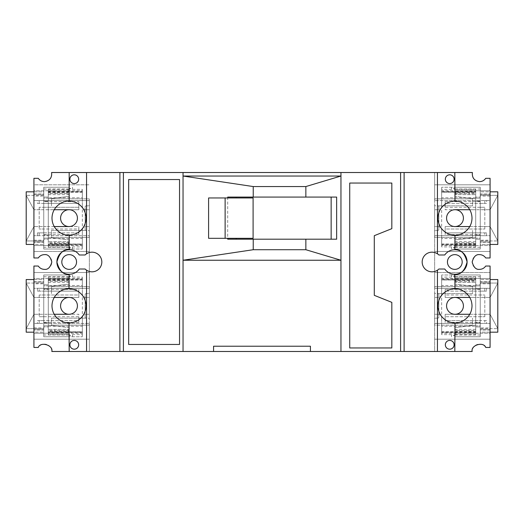 <?xml version="1.0" encoding="UTF-8"?>
<svg xmlns="http://www.w3.org/2000/svg" width="524" height="524" viewBox="0 0 524 524"><rect width="100%" height="100%" fill="white"/><g stroke="black" fill="none" stroke-linecap="round" stroke-linejoin="round"><path stroke-width="0.39" stroke-dasharray="2.62 1.97" d="M475.694 330.421L475.694 281.296L469.026 281.296L469.026 278.493L490.078 278.493L490.078 333.231L469.026 333.231L469.026 330.421L475.694 330.421L475.694 325.162L475.694 334.633L454.4 334.633L475.694 334.633L475.694 332.655L441.66 332.655L441.66 331.83L441.66 333.231L441.66 326.216L475.694 326.216L475.694 314.282L469.779 314.282M441.66 331.672L475.694 331.672L475.694 333.231L441.66 333.231M475.694 333.231L475.694 332.465L441.66 332.465M475.694 279.259L475.694 279.895L441.66 279.895L441.66 279.259L475.694 279.259L475.694 278.493L475.694 280.045L441.66 280.045L441.66 279.259M48.306 193.579L48.306 242.704L54.974 242.704L54.974 245.507L33.922 245.507L33.922 190.769L54.974 190.769L54.974 193.579L48.306 193.579L48.306 198.838L48.306 189.367L69.6 189.367L48.306 189.367L48.306 191.345L82.34 191.345L82.34 192.17L82.34 190.769L82.34 197.784L48.306 197.784L48.306 209.718L54.221 209.718M82.34 192.328L48.306 192.328L48.306 190.769L82.34 190.769M48.306 190.769L48.306 191.535L82.34 191.535M48.306 244.741L48.306 244.105L82.34 244.105L82.34 244.741L48.306 244.741L48.306 245.507L48.306 243.955L82.34 243.955L82.34 244.741M48.306 281.296L48.306 330.421L54.974 330.421L54.974 333.231L33.922 333.231L33.922 278.493L54.974 278.493L54.974 281.296L48.306 281.296L48.306 286.562L48.306 277.091L69.6 277.091L48.306 277.091L48.306 279.069L82.34 279.069L82.34 279.895L82.34 278.493L82.34 285.508L48.306 285.508L48.306 297.442L54.221 297.442M82.34 280.045L48.306 280.045L48.306 278.493L82.34 278.493M48.306 278.493L48.306 279.259L82.34 279.259M48.306 332.465L48.306 331.83L82.34 331.83L82.34 332.465L48.306 332.465L48.306 333.231L48.306 331.672L82.34 331.672L82.34 332.465M475.694 242.704L475.694 193.579L469.026 193.579L469.026 190.769L490.078 190.769L490.078 245.507L469.026 245.507L469.026 242.704L475.694 242.704L475.694 237.438L475.694 246.909L454.4 246.909L475.694 246.909L475.694 244.931L441.66 244.931L441.66 244.105L441.66 245.507L441.66 238.492L475.694 238.492L475.694 226.558L469.779 226.558M441.66 243.955L475.694 243.955L475.694 245.507L441.66 245.507M475.694 245.507L475.694 244.741L441.66 244.741M475.694 191.535L475.694 192.17L441.66 192.17L441.66 191.535L475.694 191.535L475.694 190.769L475.694 192.328L441.66 192.328L441.66 191.535M485.722 178.311A7.369 7.369 0 0 1 472.399 172.52L434.638 172.52L434.638 201.295L434.638 172.52L51.601 172.52A7.369 7.369 0 0 1 38.278 178.311L33.922 178.311L33.922 257.965L38.278 257.965A7.369 7.369 0 0 1 51.817 262A7.369 7.369 0 0 1 38.278 266.035L33.922 266.035L33.922 347.445L38.278 347.445A7.369 7.369 0 0 1 51.817 351.48L89.362 351.48L89.362 322.705L89.362 351.48L434.638 351.48L434.638 322.705L434.638 351.48L472.183 351.48A7.369 7.369 0 0 1 485.722 347.445L490.078 347.445L490.078 266.035L485.722 266.035A7.369 7.369 0 0 1 472.183 262A7.369 7.369 0 0 1 485.722 257.965L490.078 257.965L490.078 178.311L485.722 178.311M449.73 183.577A4.389 4.389 0 0 1 445.341 179.188A4.389 4.389 0 0 1 449.73 174.806A4.389 4.389 0 0 1 454.111 179.188A4.389 4.389 0 0 1 449.73 183.577M454.989 322.882A17.017 17.017 0 0 1 437.972 305.859A17.017 17.017 0 0 1 454.989 288.842A17.017 17.017 0 0 1 472.006 305.859A17.017 17.017 0 0 1 454.989 322.882M454.989 201.118A17.017 17.017 0 0 0 437.972 218.141A17.017 17.017 0 0 0 454.989 235.158A17.017 17.017 0 0 0 472.006 218.141A17.017 17.017 0 0 0 454.989 201.118M454.819 249.719A12.281 12.281 0 0 0 444.738 254.985L438.883 254.985A9.825 9.825 0 0 0 422.18 262A9.825 9.825 0 0 0 438.883 269.015L444.738 269.015A12.281 12.281 0 0 0 454.819 274.281M69.181 274.281A12.281 12.281 0 0 0 79.262 269.015L85.117 269.015A9.825 9.825 0 0 0 101.82 262A9.825 9.825 0 0 0 85.117 254.985L79.262 254.985A12.281 12.281 0 0 0 69.181 249.719M74.27 183.577A4.389 4.389 0 0 1 69.889 179.188A4.389 4.389 0 0 1 74.27 174.806A4.389 4.389 0 0 1 78.659 179.188A4.389 4.389 0 0 1 74.27 183.577M69.011 201.118A17.017 17.017 0 0 0 51.987 218.141A17.017 17.017 0 0 0 69.011 235.158A17.017 17.017 0 0 0 86.028 218.141A17.017 17.017 0 0 0 69.011 201.118M69.011 288.842A17.017 17.017 0 0 0 51.987 305.859A17.017 17.017 0 0 0 69.011 322.882A17.017 17.017 0 0 0 86.028 305.859A17.017 17.017 0 0 0 69.011 288.842M454.819 269.369A7.369 7.369 0 0 1 447.444 262A7.369 7.369 0 0 1 454.819 254.631A7.369 7.369 0 0 1 462.181 262A7.369 7.369 0 0 1 454.819 269.369M449.73 349.194A4.389 4.389 0 0 1 445.341 344.812A4.389 4.389 0 0 1 449.73 340.423A4.389 4.389 0 0 1 454.111 344.812A4.389 4.389 0 0 1 449.73 349.194M74.27 349.194A4.389 4.389 0 0 1 69.889 344.812A4.389 4.389 0 0 1 74.27 340.423A4.389 4.389 0 0 1 78.659 344.812A4.389 4.389 0 0 1 74.27 349.194M69.181 269.369A7.369 7.369 0 0 1 61.812 262A7.369 7.369 0 0 1 69.181 254.631A7.369 7.369 0 0 1 76.55 262A7.369 7.369 0 0 1 69.181 269.369M434.638 231.47L434.638 204.805L434.638 231.47A1.055 1.055 0 0 1 435.693 230.422L437.795 230.422A1.055 1.055 0 0 0 438.85 229.368L438.85 206.908A1.055 1.055 0 0 0 437.795 205.86L472.537 205.86L472.537 198.838L434.855 198.838A14.037 14.037 0 0 0 434.638 201.295A14.037 14.037 0 0 1 434.855 198.838L472.537 198.838L472.537 205.86L437.795 205.86A1.055 1.055 0 0 1 438.85 206.908L438.85 229.368A1.055 1.055 0 0 1 437.795 230.422L435.693 230.422A1.055 1.055 0 0 0 434.638 231.47M486.573 232.879L484.818 232.879L484.818 235.682L490.078 235.682L490.078 184.802L490.078 251.474L490.078 235.682L434.638 235.682L434.638 289.019L434.638 184.802L434.638 235.682L486.573 235.682L486.573 232.879L445.164 232.879L445.164 229.014L480.253 229.014L480.253 207.262L445.164 207.262L445.164 203.404L480.253 203.404L480.253 207.262L484.818 207.262L445.164 207.262L445.164 209.718L454.989 209.718L445.164 209.718L445.164 201.648L445.164 203.404L486.573 203.404L486.573 200.594L484.818 200.594L490.078 200.594L434.638 200.594L486.573 200.594M434.638 209.718L434.638 226.558L438.149 226.558L434.638 226.558L434.638 209.718L438.149 209.718C440.265 209.495 441.437 208.323 441.66 206.207A3.511 3.511 0 0 1 438.149 209.718L434.638 209.718M434.638 319.195L434.638 292.53L434.638 319.195A1.055 1.055 0 0 1 435.693 318.14L437.795 318.14A1.055 1.055 0 0 0 438.85 317.092L438.85 294.632A1.055 1.055 0 0 0 437.795 293.578L472.537 293.578L472.537 286.562L434.855 286.562A14.037 14.037 0 0 0 434.638 289.019A14.037 14.037 0 0 1 434.855 286.562L472.537 286.562L472.537 293.578L437.795 293.578A1.055 1.055 0 0 1 438.85 294.632L438.85 317.092A1.055 1.055 0 0 1 437.795 318.14L435.693 318.14A1.055 1.055 0 0 0 434.638 319.195M486.573 320.596L484.818 320.596L484.818 323.406L490.078 323.406L434.658 323.406A14.037 14.037 0 0 0 434.855 325.162L472.537 325.162L472.537 318.14L472.537 325.162L434.855 325.162A14.037 14.037 0 0 1 434.638 322.705A14.037 14.037 0 0 0 434.658 323.406L434.638 272.526L434.638 323.406L486.573 323.406L486.573 320.596L445.164 320.596L445.164 316.738L480.253 316.738L480.253 294.986L445.164 294.986L445.164 291.121L480.253 291.121L480.253 294.986L484.818 294.986L445.164 294.986L445.164 297.442L454.989 297.442L445.164 297.442L445.164 289.372L445.164 291.121L486.573 291.121L486.573 288.318L484.818 288.318L490.078 288.318L434.638 288.318L486.573 288.318M89.362 292.53L89.362 319.195L89.362 292.53A1.055 1.055 0 0 1 88.307 293.578L86.205 293.578A1.055 1.055 0 0 0 85.15 294.632L85.15 317.092A1.055 1.055 0 0 0 86.205 318.14L51.463 318.14L51.463 325.162L89.145 325.162A14.037 14.037 0 0 0 89.362 322.705A14.037 14.037 0 0 1 89.145 325.162L51.463 325.162L51.463 318.14L86.205 318.14A1.055 1.055 0 0 1 85.15 317.092L85.15 294.632A1.055 1.055 0 0 1 86.205 293.578L88.307 293.578A1.055 1.055 0 0 0 89.362 292.53M37.427 291.121L39.182 291.121L39.182 288.318L33.922 288.318L33.922 272.526L33.922 339.198L33.922 288.318L89.362 288.318L89.362 234.981L89.362 339.198L89.362 288.318L37.427 288.318L37.427 291.121L78.836 291.121L78.836 294.986L43.747 294.986L43.747 316.738L78.836 316.738L78.836 320.596L43.747 320.596L43.747 316.738L39.182 316.738L78.836 316.738L78.836 314.282L69.011 314.282L78.836 314.282L78.836 322.352L78.836 320.596L37.427 320.596L37.427 323.406L39.182 323.406L33.922 323.406L89.362 323.406L37.427 323.406M89.362 314.282L89.362 297.442L85.851 297.442L89.362 297.442L89.362 314.282L85.851 314.282C83.735 314.505 82.563 315.677 82.34 317.793A3.511 3.511 0 0 1 85.851 314.282L89.362 314.282M89.362 204.805L89.362 231.47L89.362 204.805A1.055 1.055 0 0 1 88.307 205.86L86.205 205.86A1.055 1.055 0 0 0 85.15 206.908L85.15 229.368A1.055 1.055 0 0 0 86.205 230.422L51.463 230.422L51.463 237.438L89.145 237.438A14.037 14.037 0 0 0 89.342 235.682L89.342 235.682A14.037 14.037 0 0 0 89.362 234.981A14.037 14.037 0 0 1 89.145 237.438L51.463 237.438L51.463 230.422L86.205 230.422A1.055 1.055 0 0 1 85.15 229.368L85.15 206.908A1.055 1.055 0 0 1 86.205 205.86L88.307 205.86A1.055 1.055 0 0 0 89.362 204.805M89.362 200.594L89.362 251.474L89.362 200.594L37.427 200.594L37.427 203.404L78.836 203.404L78.836 207.262L43.747 207.262L43.747 229.014L78.836 229.014L78.836 232.879L43.747 232.879L43.747 229.014L39.182 229.014L78.836 229.014L78.836 226.558L69.011 226.558L78.836 226.558L78.836 234.628L78.836 232.879L37.427 232.879L37.427 235.682L39.182 235.682L33.922 235.682L33.922 200.594L89.362 200.594M434.638 297.442L434.638 314.282L438.149 314.282L434.638 314.282L434.638 297.442L438.149 297.442C440.265 297.219 441.437 296.047 441.66 293.931A3.511 3.511 0 0 1 438.149 297.442L434.638 297.442M475.694 280.045L475.694 297.442L480.253 297.442L454.989 297.442A8.423 8.423 0 0 0 446.572 305.859A8.423 8.423 0 0 0 454.989 314.282L445.164 314.282L445.164 316.738L484.818 316.738L480.253 316.738L480.253 320.596L484.818 320.596L484.818 323.406L486.573 323.406M89.362 226.558L89.362 209.718L85.851 209.718L89.362 209.718L89.362 226.558L85.851 226.558C83.735 226.781 82.563 227.953 82.34 230.069A3.511 3.511 0 0 1 85.851 226.558L89.362 226.558M37.427 235.682L89.362 235.682L33.922 235.682L33.922 251.474L89.362 251.474L33.922 251.474L33.922 184.802L89.362 184.802L33.922 184.802L33.922 200.594L37.427 200.594M434.658 235.682A14.037 14.037 0 0 0 434.855 237.438L472.537 237.438L472.537 230.422L472.537 237.438L434.855 237.438A14.037 14.037 0 0 1 434.638 234.981A14.037 14.037 0 0 0 434.658 235.682M437.448 172.52L437.448 253.819M404.109 172.52L404.109 351.48M340.954 172.52L340.954 351.48M183.046 176.031L340.954 176.031M183.046 172.52L183.046 351.48M119.891 172.52L119.891 351.48M86.552 172.52L86.552 253.819M89.342 200.594A14.037 14.037 0 0 0 89.145 198.838L51.463 198.838L51.463 205.86L51.463 198.838L89.145 198.838A14.037 14.037 0 0 1 89.362 201.295A14.037 14.037 0 0 0 89.342 200.594M89.342 288.318A14.037 14.037 0 0 0 89.145 286.562L51.463 286.562L51.463 293.578L51.463 286.562L89.145 286.562A14.037 14.037 0 0 1 89.362 289.019A14.037 14.037 0 0 0 89.342 288.318M89.362 319.195A1.055 1.055 0 0 0 88.307 318.14A1.055 1.055 0 0 1 89.362 319.195M89.362 231.47A1.055 1.055 0 0 0 88.307 230.422A1.055 1.055 0 0 1 89.362 231.47M434.638 204.805A1.055 1.055 0 0 0 435.693 205.86A1.055 1.055 0 0 1 434.638 204.805M434.638 292.53A1.055 1.055 0 0 0 435.693 293.578A1.055 1.055 0 0 1 434.638 292.53M490.078 184.802L434.638 184.802L490.078 184.802M490.078 251.474L434.638 251.474L490.078 251.474M475.694 192.328L475.694 209.718L480.253 209.718L454.989 209.718A8.423 8.423 0 0 0 446.572 218.141A8.423 8.423 0 0 0 454.989 226.558L445.164 226.558L445.164 229.014L484.818 229.014L480.253 229.014L480.253 232.879L484.818 232.879L484.818 235.682L486.573 235.682M434.638 272.526L490.078 272.526L490.078 339.198L490.078 272.526L434.638 272.526M434.638 339.198L490.078 339.198L434.638 339.198M437.448 270.181L437.448 351.48M349.724 183.046L349.724 347.969L391.828 347.969L391.828 302.355L374.287 295.333L374.287 235.682L391.828 228.667L391.828 183.046L349.724 183.046M340.954 260.245L183.046 260.245M208.598 197.961L227.698 197.961L227.698 238.315L208.598 238.315M128.662 179.542L128.662 344.458L179.542 344.458L179.542 179.542L128.662 179.542M86.552 270.181L86.552 351.48M33.922 339.198L89.362 339.198L33.922 339.198M33.922 272.526L89.362 272.526L33.922 272.526M48.306 331.672L48.306 314.282L43.747 314.282L69.011 314.282A8.423 8.423 0 0 0 77.428 305.859A8.423 8.423 0 0 0 69.011 297.442L78.836 297.442L78.836 294.986L39.182 294.986L43.747 294.986L43.747 291.121L39.182 291.121L39.182 288.318L37.427 288.318M213.576 351.48L213.576 346.213M310.424 346.213L310.424 351.48M227.698 197.083L336.65 197.083M336.65 239.193L227.698 239.193M227.698 197.961L253.099 197.961M253.099 238.315L227.698 238.315M441.66 238.492L441.66 230.069C441.437 227.953 440.265 226.781 438.149 226.558A3.511 3.511 0 0 1 441.66 230.069L441.66 192.328M475.694 238.138L475.694 197.083L475.694 239.193L475.694 197.083L475.694 238.138L480.253 238.138L480.253 197.083L475.694 197.083L480.253 197.083L475.694 197.083L480.253 197.083L480.253 239.193L475.694 239.193L480.253 239.193L480.253 238.138L480.253 239.193L475.694 239.193L480.253 239.193L480.253 198.138L480.253 238.138L475.694 238.138M475.694 191.122L475.694 189.367L456.044 189.367L456.044 191.122L475.694 191.122L475.694 198.838L475.694 193.579M475.694 192.17L475.694 189.367L454.4 189.367L453.529 188.312L451.485 189.367L441.66 189.367L441.66 187.258L441.66 206.207M469.779 209.718L475.694 209.718L475.694 201.295L475.694 234.981L475.694 226.558L490.078 226.558L480.253 226.558L480.253 240.948L480.253 195.328L480.253 209.718L480.253 201.295L475.694 201.295L480.253 201.295L480.253 234.981L480.253 209.718L490.078 209.718L480.253 209.718L480.253 201.648L480.253 203.404L486.573 203.404M475.694 243.955L475.694 238.492M480.253 197.083L480.253 198.138L480.253 197.083M475.694 241.649L456.044 241.649L475.694 241.649M475.694 197.784L441.66 197.784M475.694 234.981L480.253 234.981L475.694 234.981M454.989 192.871L456.044 192.871L456.044 194.627A1.055 1.055 0 0 1 454.989 193.579A1.055 1.055 0 0 0 456.044 194.627A1.055 1.055 0 0 1 454.989 193.579L454.989 196.382L454.989 193.579A1.055 1.055 0 0 0 456.044 194.627A1.055 1.055 0 0 1 454.989 193.579L454.989 196.382L475.694 198.838L454.989 196.382L475.694 198.838L454.989 196.382L454.989 193.579A1.055 1.055 0 0 0 456.044 194.627L475.694 194.627L456.044 194.627A1.055 1.055 0 0 1 454.989 193.579L454.989 188.312A1.055 1.055 0 0 0 456.044 189.367L454.4 189.367M480.253 240.208L480.253 194.28L480.253 241.996L480.253 240.208L490.078 240.208L490.078 241.996L490.078 194.28L490.078 240.208M475.694 243.405L456.044 243.405L456.044 241.649A1.055 1.055 0 0 0 454.989 242.704A1.055 1.055 0 0 1 456.044 241.649A1.055 1.055 0 0 0 454.989 242.704L454.989 239.894L475.694 237.438L454.989 239.894L454.989 242.704A1.055 1.055 0 0 1 456.044 241.649A1.055 1.055 0 0 0 454.989 242.704L454.989 239.894L454.989 245.507L469.026 245.507M456.044 189.367A1.055 1.055 0 0 1 454.989 188.312A1.055 1.055 0 0 0 456.044 189.367A1.055 1.055 0 0 1 454.989 188.312L454.989 187.258L441.66 187.258L480.253 187.258L480.253 194.018L490.078 194.018L490.078 245.507L454.989 245.507L454.989 247.963A1.055 1.055 0 0 1 456.044 246.909A1.055 1.055 0 0 0 454.989 247.963L454.989 242.704L469.026 242.704L469.026 241.649M454.4 246.909L453.529 247.963L454.989 247.963A1.055 1.055 0 0 1 456.044 246.909L456.044 243.405L454.989 243.405M441.66 244.931L441.66 246.909L451.485 246.909L453.529 247.963M441.66 230.069L441.66 246.909M441.66 189.367L441.66 192.17M445.164 234.628L445.164 226.558L480.253 226.558L480.253 234.628L480.253 232.879L445.164 232.879L445.164 234.628L480.253 234.628M490.078 194.018L490.078 190.769L480.253 190.769L480.253 194.018M469.026 190.769L454.989 190.769L480.253 190.769L480.253 187.258L454.989 187.258L454.989 193.579A1.055 1.055 0 0 0 456.044 194.627M475.694 237.438L454.989 239.894L475.694 237.438M490.078 241.996L480.253 241.996L490.078 241.996M490.078 194.28L480.253 194.28L490.078 194.28M456.044 241.649A1.055 1.055 0 0 0 454.989 242.704A1.055 1.055 0 0 1 456.044 241.649M454.989 249.018L480.253 249.018L454.989 249.018M490.078 226.558L497.8 240.948L490.078 226.558M490.078 242.258L480.253 242.258L480.253 249.018L480.253 244.453L497.8 244.453L497.8 191.823L480.253 191.823L490.078 191.823M497.8 195.328L490.078 209.718L497.8 195.328L480.253 195.328L497.8 195.328M454.989 209.718A8.423 8.423 0 0 1 463.413 218.141A8.423 8.423 0 0 1 454.989 226.558M480.253 240.948L497.8 240.948L480.253 240.948M490.078 244.453L480.253 244.453L480.253 242.258M484.818 229.014L484.818 207.262L484.818 229.014M484.818 203.404L484.818 200.594L484.818 203.404M82.34 285.508L82.34 293.931C82.563 296.047 83.735 297.219 85.851 297.442A3.511 3.511 0 0 1 82.34 293.931L82.34 331.672M48.306 285.862L48.306 326.917L48.306 284.807L48.306 326.917L48.306 285.862L43.747 285.862L43.747 326.917L48.306 326.917L43.747 326.917L48.306 326.917L43.747 326.917L43.747 284.807L48.306 284.807L43.747 284.807L43.747 285.862L43.747 284.807L48.306 284.807L43.747 284.807L43.747 325.863L43.747 285.862L48.306 285.862M48.306 332.878L48.306 334.633L67.956 334.633L67.956 332.878L48.306 332.878L48.306 325.162L48.306 330.421M48.306 331.83L48.306 334.633L69.6 334.633L70.471 335.688L72.515 334.633L82.34 334.633L82.34 336.742L82.34 317.793M54.221 314.282L48.306 314.282L48.306 322.705L48.306 289.019L48.306 297.442L33.922 297.442L43.747 297.442L43.747 283.052L43.747 328.672L43.747 314.282L43.747 322.705L48.306 322.705L43.747 322.705L43.747 289.019L43.747 314.282L33.922 314.282L43.747 314.282L43.747 322.352L43.747 320.596L37.427 320.596M48.306 280.045L48.306 285.508M43.747 326.917L43.747 325.863L43.747 326.917M48.306 282.351L67.956 282.351L48.306 282.351M48.306 326.216L82.34 326.216M48.306 289.019L43.747 289.019L48.306 289.019M69.011 331.129L67.956 331.129L67.956 329.373A1.055 1.055 0 0 1 69.011 330.421A1.055 1.055 0 0 0 67.956 329.373A1.055 1.055 0 0 1 69.011 330.421L69.011 327.618L69.011 330.421A1.055 1.055 0 0 0 67.956 329.373A1.055 1.055 0 0 1 69.011 330.421L69.011 327.618L48.306 325.162L69.011 327.618L48.306 325.162L69.011 327.618L69.011 330.421A1.055 1.055 0 0 0 67.956 329.373L48.306 329.373L67.956 329.373A1.055 1.055 0 0 1 69.011 330.421L69.011 335.688A1.055 1.055 0 0 0 67.956 334.633L69.6 334.633M43.747 283.792L43.747 329.72L43.747 282.004L43.747 283.792L33.922 283.792L33.922 282.004L33.922 329.72L33.922 283.792M48.306 280.595L67.956 280.595L67.956 282.351A1.055 1.055 0 0 0 69.011 281.296A1.055 1.055 0 0 1 67.956 282.351A1.055 1.055 0 0 0 69.011 281.296L69.011 284.106L48.306 286.562L69.011 284.106L69.011 281.296A1.055 1.055 0 0 1 67.956 282.351A1.055 1.055 0 0 0 69.011 281.296L69.011 284.106L69.011 278.493L54.974 278.493M67.956 334.633A1.055 1.055 0 0 1 69.011 335.688A1.055 1.055 0 0 0 67.956 334.633A1.055 1.055 0 0 1 69.011 335.688L69.011 336.742L82.34 336.742L43.747 336.742L43.747 329.982L33.922 329.982L33.922 278.493L69.011 278.493L69.011 276.037A1.055 1.055 0 0 1 67.956 277.091A1.055 1.055 0 0 0 69.011 276.037L69.011 281.296L54.974 281.296L54.974 282.351M69.6 277.091L70.471 276.037L69.011 276.037A1.055 1.055 0 0 1 67.956 277.091L67.956 280.595L69.011 280.595M82.34 279.069L82.34 277.091L72.515 277.091L70.471 276.037M82.34 293.931L82.34 277.091M82.34 334.633L82.34 331.83M78.836 289.372L78.836 297.442L43.747 297.442L43.747 289.372L43.747 291.121L78.836 291.121L78.836 289.372L43.747 289.372M33.922 329.982L33.922 333.231L43.747 333.231L43.747 329.982M54.974 333.231L69.011 333.231L43.747 333.231L43.747 336.742L69.011 336.742L69.011 330.421A1.055 1.055 0 0 0 67.956 329.373M48.306 286.562L69.011 284.106L48.306 286.562M33.922 282.004L43.747 282.004L33.922 282.004M33.922 329.72L43.747 329.72L33.922 329.72M67.956 282.351A1.055 1.055 0 0 0 69.011 281.296A1.055 1.055 0 0 1 67.956 282.351M69.011 274.982L43.747 274.982L69.011 274.982M33.922 297.442L26.2 283.052L33.922 297.442M33.922 281.742L43.747 281.742L43.747 274.982L43.747 279.547L26.2 279.547L26.2 332.177L43.747 332.177L33.922 332.177M26.2 328.672L33.922 314.282L26.2 328.672L43.747 328.672L26.2 328.672M69.011 314.282A8.423 8.423 0 0 1 60.588 305.859A8.423 8.423 0 0 1 69.011 297.442M43.747 283.052L26.2 283.052L43.747 283.052M33.922 279.547L43.747 279.547L43.747 281.742M39.182 294.986L39.182 316.738L39.182 294.986M39.182 320.596L39.182 323.406L39.182 320.596M82.34 197.784L82.34 206.207C82.563 208.323 83.735 209.495 85.851 209.718A3.511 3.511 0 0 1 82.34 206.207L82.34 243.955M48.306 198.138L48.306 239.193L48.306 197.083L48.306 239.193L48.306 198.138L43.747 198.138L43.747 239.193L48.306 239.193L43.747 239.193L48.306 239.193L43.747 239.193L43.747 197.083L48.306 197.083L43.747 197.083L43.747 198.138L43.747 197.083L48.306 197.083L43.747 197.083L43.747 238.138L43.747 198.138L48.306 198.138M48.306 245.16L48.306 246.909L67.956 246.909L67.956 245.16L48.306 245.16L48.306 237.438L48.306 242.704M48.306 244.105L48.306 246.909L69.6 246.909L70.471 247.963L72.515 246.909L82.34 246.909L82.34 249.018L82.34 230.069M54.221 226.558L48.306 226.558L48.306 243.955M37.427 232.879L39.182 232.879L39.182 235.682L39.182 232.879L43.747 232.879L43.747 234.628L43.747 226.558L33.922 226.558L48.306 226.558L48.306 234.981L48.306 201.295L48.306 209.718L33.922 209.718L43.747 209.718L43.747 195.328L43.747 240.948L43.747 226.558L43.747 234.981L48.306 234.981L43.747 234.981L43.747 201.295L43.747 226.558L69.011 226.558A8.423 8.423 0 0 0 77.428 218.141A8.423 8.423 0 0 0 69.011 209.718L43.747 209.718L43.747 201.648L43.747 203.404L78.836 203.404L78.836 201.648L43.747 201.648M48.306 192.328L48.306 197.784M43.747 239.193L43.747 238.138L43.747 239.193M48.306 194.627L67.956 194.627L48.306 194.627M48.306 238.492L82.34 238.492M48.306 201.295L43.747 201.295L48.306 201.295M69.011 243.405L67.956 243.405L67.956 241.649A1.055 1.055 0 0 1 69.011 242.704A1.055 1.055 0 0 0 67.956 241.649A1.055 1.055 0 0 1 69.011 242.704L69.011 239.894L69.011 242.704A1.055 1.055 0 0 0 67.956 241.649A1.055 1.055 0 0 1 69.011 242.704L69.011 239.894L48.306 237.438L69.011 239.894L48.306 237.438L69.011 239.894L69.011 242.704A1.055 1.055 0 0 0 67.956 241.649L48.306 241.649L67.956 241.649A1.055 1.055 0 0 1 69.011 242.704L69.011 247.963A1.055 1.055 0 0 0 67.956 246.909L69.6 246.909M43.747 196.068L43.747 241.996L43.747 194.28L43.747 196.068L33.922 196.068L33.922 194.28L33.922 241.996L33.922 196.068M48.306 192.871L67.956 192.871L67.956 194.627A1.055 1.055 0 0 0 69.011 193.579A1.055 1.055 0 0 1 67.956 194.627A1.055 1.055 0 0 0 69.011 193.579L69.011 196.382L48.306 198.838L69.011 196.382L69.011 193.579A1.055 1.055 0 0 1 67.956 194.627A1.055 1.055 0 0 0 69.011 193.579L69.011 190.769L54.974 190.769M67.956 246.909A1.055 1.055 0 0 1 69.011 247.963A1.055 1.055 0 0 0 67.956 246.909A1.055 1.055 0 0 1 69.011 247.963L69.011 249.018L82.34 249.018L43.747 249.018L43.747 242.258L33.922 242.258L33.922 190.769L69.011 190.769L69.011 188.312A1.055 1.055 0 0 1 67.956 189.367A1.055 1.055 0 0 0 69.011 188.312L69.011 193.579L54.974 193.579L54.974 194.627M69.6 189.367L70.471 188.312L69.011 188.312A1.055 1.055 0 0 1 67.956 189.367L67.956 192.871L69.011 192.871M82.34 191.345L82.34 189.367L72.515 189.367L70.471 188.312M82.34 206.207L82.34 189.367M82.34 246.909L82.34 244.105M37.427 203.404L43.747 203.404L43.747 207.262L39.182 207.262L78.836 207.262L78.836 209.718L69.011 209.718L78.836 209.718L78.836 201.648M33.922 242.258L33.922 245.507L43.747 245.507L43.747 242.258M54.974 245.507L69.011 245.507L43.747 245.507L43.747 249.018L69.011 249.018L69.011 242.704A1.055 1.055 0 0 0 67.956 241.649M48.306 198.838L69.011 196.382L48.306 198.838M33.922 194.28L43.747 194.28L33.922 194.28M33.922 241.996L43.747 241.996L33.922 241.996M67.956 194.627A1.055 1.055 0 0 0 69.011 193.579A1.055 1.055 0 0 1 67.956 194.627M69.011 187.258L43.747 187.258L69.011 187.258M33.922 209.718L26.2 195.328L33.922 209.718M33.922 194.018L43.747 194.018L43.747 187.258L43.747 191.823L26.2 191.823L26.2 244.453L43.747 244.453L33.922 244.453M26.2 240.948L33.922 226.558L26.2 240.948L43.747 240.948L26.2 240.948M69.011 226.558A8.423 8.423 0 0 1 60.588 218.141A8.423 8.423 0 0 1 69.011 209.718M43.747 195.328L26.2 195.328L43.747 195.328M33.922 191.823L43.747 191.823L43.747 194.018M39.182 207.262L39.182 229.014L39.182 207.262M39.182 203.404L39.182 200.594L39.182 203.404M441.66 326.216L441.66 317.793C441.437 315.677 440.265 314.505 438.149 314.282A3.511 3.511 0 0 1 441.66 317.793L441.66 280.045M475.694 325.863L475.694 284.807L475.694 326.917L475.694 284.807L475.694 325.863L480.253 325.863L480.253 284.807L475.694 284.807L480.253 284.807L475.694 284.807L480.253 284.807L480.253 326.917L475.694 326.917L480.253 326.917L480.253 325.863L480.253 326.917L475.694 326.917L480.253 326.917L480.253 285.862L480.253 325.863L475.694 325.863M475.694 278.84L475.694 277.091L456.044 277.091L456.044 278.84L475.694 278.84L475.694 286.562L475.694 281.296M475.694 279.895L475.694 277.091L454.4 277.091L453.529 276.037L451.485 277.091L441.66 277.091L441.66 274.982L441.66 293.931M469.779 297.442L475.694 297.442L475.694 289.019L475.694 322.705L475.694 314.282L490.078 314.282L480.253 314.282L480.253 328.672L480.253 283.052L480.253 297.442L480.253 289.019L475.694 289.019L480.253 289.019L480.253 322.705L480.253 297.442L490.078 297.442L480.253 297.442L480.253 289.372L480.253 291.121L486.573 291.121M475.694 331.672L475.694 326.216M480.253 284.807L480.253 285.862L480.253 284.807M475.694 329.373L456.044 329.373L475.694 329.373M475.694 285.508L441.66 285.508M475.694 322.705L480.253 322.705L475.694 322.705M454.989 280.595L456.044 280.595L456.044 282.351A1.055 1.055 0 0 1 454.989 281.296A1.055 1.055 0 0 0 456.044 282.351A1.055 1.055 0 0 1 454.989 281.296L454.989 284.106L454.989 281.296A1.055 1.055 0 0 0 456.044 282.351A1.055 1.055 0 0 1 454.989 281.296L454.989 284.106L475.694 286.562L454.989 284.106L475.694 286.562L454.989 284.106L454.989 281.296A1.055 1.055 0 0 0 456.044 282.351L475.694 282.351L456.044 282.351A1.055 1.055 0 0 1 454.989 281.296L454.989 276.037A1.055 1.055 0 0 0 456.044 277.091L454.4 277.091M480.253 327.932L480.253 282.004L480.253 329.72L480.253 327.932L490.078 327.932L490.078 329.72L490.078 282.004L490.078 327.932M475.694 331.129L456.044 331.129L456.044 329.373A1.055 1.055 0 0 0 454.989 330.421A1.055 1.055 0 0 1 456.044 329.373A1.055 1.055 0 0 0 454.989 330.421L454.989 327.618L475.694 325.162L454.989 327.618L454.989 330.421A1.055 1.055 0 0 1 456.044 329.373A1.055 1.055 0 0 0 454.989 330.421L454.989 333.231L469.026 333.231M456.044 277.091A1.055 1.055 0 0 1 454.989 276.037A1.055 1.055 0 0 0 456.044 277.091A1.055 1.055 0 0 1 454.989 276.037L454.989 274.982L441.66 274.982L480.253 274.982L480.253 281.742L490.078 281.742L490.078 333.231L454.989 333.231L454.989 335.688A1.055 1.055 0 0 1 456.044 334.633A1.055 1.055 0 0 0 454.989 335.688L454.989 330.421L469.026 330.421L469.026 329.373M454.4 334.633L453.529 335.688L454.989 335.688A1.055 1.055 0 0 1 456.044 334.633L456.044 331.129L454.989 331.129M441.66 332.655L441.66 334.633L451.485 334.633L453.529 335.688M441.66 317.793L441.66 334.633M441.66 277.091L441.66 279.895M445.164 322.352L445.164 314.282L480.253 314.282L480.253 322.352L480.253 320.596L445.164 320.596L445.164 322.352L480.253 322.352M490.078 281.742L490.078 278.493L480.253 278.493L480.253 281.742M469.026 278.493L454.989 278.493L480.253 278.493L480.253 274.982L454.989 274.982L454.989 281.296A1.055 1.055 0 0 0 456.044 282.351M475.694 325.162L454.989 327.618L475.694 325.162M490.078 329.72L480.253 329.72L490.078 329.72M490.078 282.004L480.253 282.004L490.078 282.004M456.044 329.373A1.055 1.055 0 0 0 454.989 330.421A1.055 1.055 0 0 1 456.044 329.373M454.989 336.742L480.253 336.742L454.989 336.742M490.078 314.282L497.8 328.672L490.078 314.282M490.078 329.982L480.253 329.982L480.253 336.742L480.253 332.177L497.8 332.177L497.8 279.547L480.253 279.547L490.078 279.547M497.8 283.052L490.078 297.442L497.8 283.052L480.253 283.052L497.8 283.052M454.989 297.442A8.423 8.423 0 0 1 463.413 305.859A8.423 8.423 0 0 1 454.989 314.282M480.253 328.672L497.8 328.672L480.253 328.672M490.078 332.177L480.253 332.177L480.253 329.982M484.818 316.738L484.818 294.986L484.818 316.738M484.818 291.121L484.818 288.318L484.818 291.121M480.253 198.138L475.694 198.138L480.253 198.138M475.694 245.16L454.989 245.16M441.66 191.345L475.694 191.345M454.989 188.312L453.529 188.312M454.989 191.122L456.044 191.122L456.044 192.871L475.694 192.871M454.989 193.579L469.026 193.579L469.026 194.627M490.078 196.068L480.253 196.068M451.485 249.018L451.485 246.909M480.253 201.648L445.164 201.648M451.485 187.258L451.485 189.367M480.253 247.263L454.989 247.263M454.989 189.013L480.253 189.013M43.747 325.863L48.306 325.863L43.747 325.863M48.306 278.84L69.011 278.84M82.34 332.655L48.306 332.655M69.011 335.688L70.471 335.688M69.011 332.878L67.956 332.878L67.956 331.129L48.306 331.129M69.011 330.421L54.974 330.421L54.974 329.373M33.922 327.932L43.747 327.932M72.515 274.982L72.515 277.091M43.747 322.352L78.836 322.352M72.515 336.742L72.515 334.633M43.747 276.738L69.011 276.738M69.011 334.987L43.747 334.987M43.747 238.138L48.306 238.138L43.747 238.138M48.306 191.122L69.011 191.122M82.34 244.931L48.306 244.931M69.011 247.963L70.471 247.963M69.011 245.16L67.956 245.16L67.956 243.405L48.306 243.405M69.011 242.704L54.974 242.704L54.974 241.649M33.922 240.208L43.747 240.208M72.515 187.258L72.515 189.367M43.747 234.628L78.836 234.628M72.515 249.018L72.515 246.909M43.747 189.013L69.011 189.013M69.011 247.263L43.747 247.263M480.253 285.862L475.694 285.862L480.253 285.862M475.694 332.878L454.989 332.878M441.66 279.069L475.694 279.069M454.989 276.037L453.529 276.037M454.989 278.84L456.044 278.84L456.044 280.595L475.694 280.595M454.989 281.296L469.026 281.296L469.026 282.351M490.078 283.792L480.253 283.792M451.485 336.742L451.485 334.633M480.253 289.372L445.164 289.372M451.485 274.982L451.485 277.091M480.253 334.987L454.989 334.987M454.989 276.738L480.253 276.738M475.694 244.105L441.66 244.105M475.694 190.769L441.66 190.769M48.306 279.895L82.34 279.895M48.306 333.231L82.34 333.231M48.306 192.17L82.34 192.17M48.306 245.507L82.34 245.507M475.694 331.83L441.66 331.83M475.694 278.493L441.66 278.493"/><path stroke-width="0.79" d="M454.812 351.48L472.183 351.48C470.559 345.133 483.606 341.242 485.722 347.445L490.078 347.445L490.078 266.035L485.722 266.035C484.222 268.177 482.165 269.29 479.552 269.369C476.067 269.788 473.611 267.332 472.183 262C473.611 256.668 476.067 254.212 479.552 254.631C482.165 254.71 484.222 255.823 485.722 257.965L490.078 257.965L490.078 178.311L485.722 178.311C484.222 180.453 482.165 181.566 479.552 181.645C474.299 180.852 471.914 177.813 472.399 172.52L437.448 172.52L437.448 253.819A9.825 9.825 0 0 1 438.883 254.985L444.738 254.985A12.281 12.281 0 0 1 454.812 249.719M69.181 172.52L69.181 201.118A17.017 17.017 0 0 1 86.028 218.141A17.017 17.017 0 0 1 69.181 235.158L69.181 249.719C63.378 249.018 59.284 253.112 56.9 262C59.284 270.888 63.378 274.982 69.181 274.281L69.011 288.842C64.033 288.161 52.223 293.263 51.987 305.859C52.223 318.461 64.033 323.563 69.011 322.882L69.181 351.48L51.817 351.48C53.441 345.133 40.394 341.242 38.278 347.445L33.922 347.445L33.922 266.035L38.278 266.035C39.778 268.177 41.835 269.29 44.448 269.369C47.933 269.788 50.389 267.332 51.817 262C50.389 256.668 47.933 254.212 44.448 254.631C41.835 254.71 39.778 255.823 38.278 257.965L33.922 257.965L33.922 178.311L38.278 178.311C39.778 180.453 41.835 181.566 44.448 181.645C49.701 180.852 52.086 177.813 51.601 172.52L437.448 172.52M449.73 183.577A4.389 4.389 0 0 1 445.341 179.188A4.389 4.389 0 0 1 449.73 174.806A4.389 4.389 0 0 1 454.111 179.188A4.389 4.389 0 0 1 449.73 183.577M404.109 172.52L404.109 351.48L454.819 351.48L454.989 322.882C459.967 323.563 471.777 318.461 472.006 305.859C471.777 293.263 459.967 288.161 454.989 288.842L454.819 274.281C460.622 274.982 464.716 270.888 467.094 262C464.716 253.112 460.622 249.018 454.819 249.719L454.989 235.158C459.967 235.839 471.777 230.737 472.006 218.141C471.777 205.539 459.967 200.437 454.989 201.118L454.819 172.52M454.819 322.882A17.017 17.017 0 0 1 437.972 305.859A17.017 17.017 0 0 1 454.819 288.842M454.819 235.158A17.017 17.017 0 0 1 437.972 218.141A17.017 17.017 0 0 1 454.819 201.118M437.448 351.48L437.448 270.181A9.825 9.825 0 0 0 438.883 269.015L444.738 269.015A12.281 12.281 0 0 0 467.094 262A12.281 12.281 0 0 0 454.819 249.719M437.448 270.181A9.825 9.825 0 0 1 422.18 262A9.825 9.825 0 0 1 437.448 253.819M69.181 274.281A12.281 12.281 0 0 1 56.9 262A12.281 12.281 0 0 1 79.262 254.985L85.117 254.985A9.825 9.825 0 0 1 101.82 262A9.825 9.825 0 0 1 86.552 270.181L86.552 351.48L119.891 351.48L119.891 172.52M74.27 183.577A4.389 4.389 0 0 1 69.889 179.188A4.389 4.389 0 0 1 74.27 174.806A4.389 4.389 0 0 1 78.659 179.188A4.389 4.389 0 0 1 74.27 183.577M86.552 270.181A9.825 9.825 0 0 1 85.117 269.015L79.262 269.015A12.281 12.281 0 0 1 69.188 274.281M69.181 201.118L69.011 201.118C64.033 200.437 52.223 205.539 51.987 218.141C52.223 230.737 64.033 235.839 69.011 235.158L69.181 235.158M454.819 269.369A7.369 7.369 0 0 1 447.444 262A7.369 7.369 0 0 1 454.819 254.631A7.369 7.369 0 0 1 462.181 262A7.369 7.369 0 0 1 454.819 269.369M449.73 349.194A4.389 4.389 0 0 1 445.341 344.812A4.389 4.389 0 0 1 449.73 340.423A4.389 4.389 0 0 1 454.111 344.812A4.389 4.389 0 0 1 449.73 349.194M74.27 349.194A4.389 4.389 0 0 1 69.889 344.812A4.389 4.389 0 0 1 74.27 340.423A4.389 4.389 0 0 1 78.659 344.812A4.389 4.389 0 0 1 74.27 349.194M69.181 269.369A7.369 7.369 0 0 1 61.812 262A7.369 7.369 0 0 1 69.181 254.631A7.369 7.369 0 0 1 76.55 262A7.369 7.369 0 0 1 69.181 269.369M391.828 347.969L349.724 347.969L349.724 183.046L391.828 183.046L391.828 228.667L374.287 235.682L374.287 295.333L391.828 302.355L391.828 347.969M340.954 172.52L340.954 351.48L400.605 351.48L400.605 172.52M183.046 172.52L183.046 176.031L340.954 176.031L305.859 186.557L305.859 197.083L336.65 197.083L336.65 239.193L253.23 239.193L253.23 249.719L183.046 260.245L183.046 176.031L253.23 186.557L253.23 197.083L227.698 197.083L227.698 197.961M123.395 172.52L123.395 351.48L183.046 351.48L183.046 260.245L340.954 260.245L305.859 249.719L305.859 239.193M179.542 344.458L128.662 344.458L128.662 179.542L179.542 179.542L179.542 344.458M86.552 172.52L86.552 253.819M404.109 351.48L400.605 351.48M340.954 351.48L183.046 351.48M123.395 351.48L119.891 351.48M86.552 351.48L69.181 351.48M310.424 351.48L310.424 346.213L213.576 346.213L213.576 351.48M227.698 238.315L227.698 239.193L253.23 239.193M69.181 288.842A17.017 17.017 0 0 1 86.028 305.859A17.017 17.017 0 0 1 69.181 322.882M305.859 249.719L253.23 249.719M253.23 186.557L305.859 186.557M253.23 197.083L305.859 197.083M331.142 239.193L331.142 197.083M225.124 238.315L208.598 238.315L208.598 197.961L253.099 197.961L253.099 238.315L225.124 238.315L225.124 197.961M236.213 197.083L236.213 197.961M236.213 238.315L236.213 239.193M469.779 226.558L454.989 226.558A8.423 8.423 0 0 1 446.572 218.141A8.423 8.423 0 0 1 454.989 209.718L469.779 209.718M454.989 209.718A8.423 8.423 0 0 1 463.413 218.141A8.423 8.423 0 0 1 454.989 226.558M490.078 244.453L497.8 244.453L497.8 191.823L490.078 191.823M54.221 297.442L69.011 297.442A8.423 8.423 0 0 1 77.428 305.859A8.423 8.423 0 0 1 69.011 314.282L54.221 314.282M69.011 314.282A8.423 8.423 0 0 1 60.588 305.859A8.423 8.423 0 0 1 69.011 297.442M33.922 279.547L26.2 279.547L26.2 332.177L33.922 332.177M54.221 209.718L69.011 209.718A8.423 8.423 0 0 1 77.428 218.141A8.423 8.423 0 0 1 69.011 226.558L54.221 226.558M69.011 226.558A8.423 8.423 0 0 1 60.588 218.141A8.423 8.423 0 0 1 69.011 209.718M33.922 191.823L26.2 191.823L26.2 244.453L33.922 244.453M469.779 314.282L454.989 314.282A8.423 8.423 0 0 1 446.572 305.859A8.423 8.423 0 0 1 454.989 297.442L469.779 297.442M454.989 297.442A8.423 8.423 0 0 1 463.413 305.859A8.423 8.423 0 0 1 454.989 314.282M490.078 332.177L497.8 332.177L497.8 279.547L490.078 279.547"/></g></svg>
